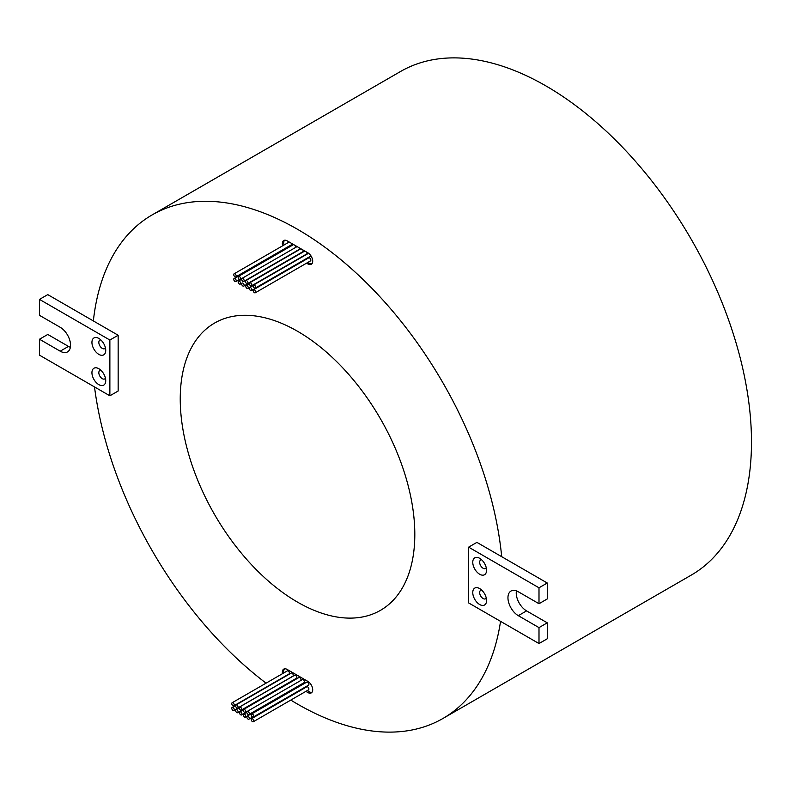 <?xml version="1.0" encoding="UTF-8"?>
<svg xmlns="http://www.w3.org/2000/svg" width="790" height="790" viewBox="0 0 790 790"><rect width="100%" height="100%" fill="white"/><g stroke="black" fill="none" stroke-linecap="round" stroke-linejoin="round"><path stroke-width="1.19" d="M252.454 716.935A1.758 1.017 -120 0 0 253.333 717.024A1.758 1.017 -120 0 0 253.6 715.621A1.758 1.017 -120 0 0 252.454 714.071A1.758 1.017 -120 0 0 251.576 713.982A1.758 1.017 -120 0 0 251.309 715.394A1.758 1.017 -120 0 0 252.454 716.935M253.333 717.024L308.525 685.157A1.758 1.017 -120 0 0 308.791 683.755A1.758 1.017 -120 0 0 307.646 682.205A1.758 1.017 -120 0 0 306.767 682.116L251.576 713.982M248.06 714.397A1.758 1.017 -120 0 0 248.939 714.486A1.758 1.017 -120 0 0 249.206 713.084A1.758 1.017 -120 0 0 248.06 711.533A1.758 1.017 -120 0 0 247.181 711.444A1.758 1.017 -120 0 0 246.905 712.856A1.758 1.017 -120 0 0 248.06 714.397M248.939 714.486L304.13 682.619A1.758 1.017 -120 0 0 304.397 681.217A1.758 1.017 -120 0 0 303.251 679.667A1.758 1.017 -120 0 0 302.373 679.578L247.181 711.444M244.535 712.373A1.758 1.017 -120 0 0 245.414 712.462A1.758 1.017 -120 0 0 245.69 711.049A1.758 1.017 -120 0 0 244.535 709.499A1.758 1.017 -120 0 0 243.656 709.41A1.758 1.017 -120 0 0 243.389 710.822A1.758 1.017 -120 0 0 244.535 712.373M245.414 712.462L300.605 680.595A1.758 1.017 -120 0 0 300.881 679.183A1.758 1.017 -120 0 0 299.736 677.632A1.758 1.017 -120 0 0 298.857 677.553L243.656 709.41M240.436 710.003A1.758 1.017 -120 0 0 241.315 710.092A1.758 1.017 -120 0 0 241.582 708.679A1.758 1.017 -120 0 0 240.436 707.129A1.758 1.017 -120 0 0 239.558 707.05A1.758 1.017 -120 0 0 239.291 708.452A1.758 1.017 -120 0 0 240.436 710.003M241.315 710.092L296.507 678.225A1.758 1.017 -120 0 0 296.773 676.813A1.758 1.017 -120 0 0 295.628 675.262A1.758 1.017 -120 0 0 294.749 675.183L239.558 707.05M236.842 707.929A1.758 1.017 -120 0 0 237.721 708.018A1.758 1.017 -120 0 0 237.988 706.606A1.758 1.017 -120 0 0 236.842 705.055A1.758 1.017 -120 0 0 235.963 704.976A1.758 1.017 -120 0 0 235.697 706.379A1.758 1.017 -120 0 0 236.842 707.929M237.721 708.018L292.912 676.151A1.758 1.017 -120 0 0 293.189 674.739A1.758 1.017 -120 0 0 292.033 673.199A1.758 1.017 -120 0 0 291.154 673.11L235.963 704.976M233.011 705.717A1.758 1.017 -120 0 0 233.889 705.796A1.758 1.017 -120 0 0 234.156 704.394A1.758 1.017 -120 0 0 233.011 702.843A1.758 1.017 -120 0 0 232.132 702.754A1.758 1.017 -120 0 0 231.865 704.167A1.758 1.017 -120 0 0 233.011 705.717M233.889 705.796L289.081 673.929A1.758 1.017 -120 0 0 289.347 672.527A1.758 1.017 -120 0 0 288.202 670.977A1.758 1.017 -120 0 0 287.323 670.888L232.132 702.754M252.454 721.625A1.758 1.017 -120 0 0 253.333 721.714A1.758 1.017 -120 0 0 253.6 720.302A1.758 1.017 -120 0 0 252.454 718.752A1.758 1.017 -120 0 0 251.576 718.663A1.758 1.017 -120 0 0 251.309 720.075A1.758 1.017 -120 0 0 252.454 721.625M253.333 721.714L308.525 689.848A1.758 1.017 -120 0 0 308.791 688.436A1.758 1.017 -120 0 0 307.646 686.885A1.758 1.017 -120 0 0 306.767 686.806L251.576 718.663M248.06 719.088A1.758 1.017 -120 0 0 248.939 719.167A1.758 1.017 -120 0 0 249.206 717.764A1.758 1.017 -120 0 0 248.06 716.214A1.758 1.017 -120 0 0 247.181 716.125A1.758 1.017 -120 0 0 246.905 717.537A1.758 1.017 -120 0 0 248.06 719.088M244.535 717.053A1.758 1.017 -120 0 0 245.414 717.142A1.758 1.017 -120 0 0 245.69 715.73A1.758 1.017 -120 0 0 244.535 714.19A1.758 1.017 -120 0 0 243.656 714.101A1.758 1.017 -120 0 0 243.389 715.503A1.758 1.017 -120 0 0 244.535 717.053M245.414 717.142L300.605 685.276A1.758 1.017 -120 0 0 300.97 684.446M240.733 714.851A1.758 1.017 -120 0 0 241.602 714.94A1.758 1.017 -120 0 0 241.878 713.528A1.758 1.017 -120 0 0 240.733 711.988A1.758 1.017 -120 0 0 239.854 711.899A1.758 1.017 -120 0 0 239.577 713.301A1.758 1.017 -120 0 0 240.733 714.851M236.842 712.61A1.758 1.017 -120 0 0 237.721 712.699A1.758 1.017 -120 0 0 237.988 711.286A1.758 1.017 -120 0 0 236.842 709.746A1.758 1.017 -120 0 0 235.963 709.657A1.758 1.017 -120 0 0 235.697 711.059A1.758 1.017 -120 0 0 236.842 712.61M237.721 712.699L292.912 680.832A1.758 1.017 -120 0 0 293.278 680.081M233.011 710.398A1.758 1.017 -120 0 0 233.889 710.487A1.758 1.017 -120 0 0 234.156 709.074A1.758 1.017 -120 0 0 233.011 707.524A1.758 1.017 -120 0 0 232.132 707.445A1.758 1.017 -120 0 0 231.865 708.847A1.758 1.017 -120 0 0 233.011 710.398M234.976 281.457A1.758 1.017 -120 0 0 235.855 281.546A1.758 1.017 -120 0 0 236.121 280.144A1.758 1.017 -120 0 0 234.976 278.594A1.758 1.017 -120 0 0 234.097 278.505A1.758 1.017 -120 0 0 233.83 279.917A1.758 1.017 -120 0 0 234.976 281.457M239.37 283.995A1.758 1.017 -120 0 0 240.249 284.084A1.758 1.017 -120 0 0 240.516 282.682A1.758 1.017 -120 0 0 239.37 281.131A1.758 1.017 -120 0 0 238.491 281.043A1.758 1.017 -120 0 0 238.225 282.455A1.758 1.017 -120 0 0 239.37 283.995M242.886 286.029A1.758 1.017 -120 0 0 243.764 286.118A1.758 1.017 -120 0 0 244.041 284.706A1.758 1.017 -120 0 0 242.886 283.166A1.758 1.017 -120 0 0 242.017 283.077A1.758 1.017 -120 0 0 241.74 284.479A1.758 1.017 -120 0 0 242.886 286.029M243.764 286.118L298.966 254.252A1.758 1.017 -120 0 0 299.282 253.778M246.994 288.399A1.758 1.017 -120 0 0 247.872 288.488A1.758 1.017 -120 0 0 248.139 287.076A1.758 1.017 -120 0 0 246.994 285.536A1.758 1.017 -120 0 0 246.115 285.447A1.758 1.017 -120 0 0 245.848 286.849A1.758 1.017 -120 0 0 246.994 288.399M250.588 290.473A1.758 1.017 -120 0 0 251.467 290.562A1.758 1.017 -120 0 0 251.733 289.15A1.758 1.017 -120 0 0 250.588 287.609A1.758 1.017 -120 0 0 249.709 287.521A1.758 1.017 -120 0 0 249.433 288.923A1.758 1.017 -120 0 0 250.588 290.473M251.467 290.562L306.658 258.695A1.758 1.017 -120 0 0 306.974 258.261M254.419 292.685A1.758 1.017 -120 0 0 255.298 292.774A1.758 1.017 -120 0 0 255.565 291.372A1.758 1.017 -120 0 0 254.419 289.821A1.758 1.017 -120 0 0 253.541 289.733A1.758 1.017 -120 0 0 253.274 291.145A1.758 1.017 -120 0 0 254.419 292.685M255.298 292.774L310.49 260.907A1.758 1.017 -120 0 0 310.756 259.505A1.758 1.017 -120 0 0 309.611 257.955A1.758 1.017 -120 0 0 308.732 257.866L253.541 289.733M234.976 276.776A1.758 1.017 -120 0 0 235.855 276.865A1.758 1.017 -120 0 0 236.121 275.453A1.758 1.017 -120 0 0 234.976 273.913A1.758 1.017 -120 0 0 234.097 273.824A1.758 1.017 -120 0 0 233.83 275.226A1.758 1.017 -120 0 0 234.976 276.776M235.855 276.865L291.046 244.999A1.758 1.017 -120 0 0 291.135 243.132M239.37 279.314A1.758 1.017 -120 0 0 240.249 279.403A1.758 1.017 -120 0 0 240.516 277.991A1.758 1.017 -120 0 0 239.37 276.451A1.758 1.017 -120 0 0 238.491 276.362A1.758 1.017 -120 0 0 238.225 277.764A1.758 1.017 -120 0 0 239.37 279.314M240.249 279.403L295.44 247.537A1.758 1.017 -120 0 0 295.529 245.67M242.886 281.349A1.758 1.017 -120 0 0 243.764 281.438A1.758 1.017 -120 0 0 244.041 280.025A1.758 1.017 -120 0 0 242.886 278.475A1.758 1.017 -120 0 0 242.017 278.396A1.758 1.017 -120 0 0 241.74 279.798A1.758 1.017 -120 0 0 242.886 281.349M243.764 281.438L298.966 249.571A1.758 1.017 -120 0 0 299.045 247.705M246.697 283.551A1.758 1.017 -120 0 0 247.576 283.63A1.758 1.017 -120 0 0 247.853 282.228A1.758 1.017 -120 0 0 246.697 280.677A1.758 1.017 -120 0 0 245.818 280.588A1.758 1.017 -120 0 0 245.552 282A1.758 1.017 -120 0 0 246.697 283.551M247.576 283.63L302.768 251.773A1.758 1.017 -120 0 0 302.856 249.897M250.588 285.792A1.758 1.017 -120 0 0 251.467 285.871A1.758 1.017 -120 0 0 251.733 284.469A1.758 1.017 -120 0 0 250.588 282.919A1.758 1.017 -120 0 0 249.709 282.83A1.758 1.017 -120 0 0 249.433 284.242A1.758 1.017 -120 0 0 250.588 285.792M251.467 285.871L306.658 254.015A1.758 1.017 -120 0 0 306.737 252.138M254.419 288.004A1.758 1.017 -120 0 0 255.298 288.093A1.758 1.017 -120 0 0 255.565 286.681A1.758 1.017 -120 0 0 254.419 285.141A1.758 1.017 -120 0 0 253.541 285.052A1.758 1.017 -120 0 0 253.274 286.454A1.758 1.017 -120 0 0 254.419 288.004M255.298 288.093L310.49 256.227A1.758 1.017 -120 0 0 310.835 255.674M98.829 368.713A9.757 5.629 -120 0 0 91.936 372.692A9.757 5.629 -120 0 0 98.829 384.641A9.757 5.629 -120 0 0 105.732 380.662A9.757 5.629 -120 0 0 98.829 368.713L98.829 368.713M100.863 370.234A4.878 2.814 -120 0 0 99.846 370.461A4.878 2.814 -120 0 0 99.096 374.371A4.878 2.814 -120 0 0 102.285 378.667A4.878 2.814 -120 0 0 104.724 378.914A4.878 2.814 -120 0 0 105.426 378.143M98.829 338.436A9.757 5.629 -120 0 0 91.936 342.425A9.757 5.629 -120 0 0 98.829 354.374A9.757 5.629 -120 0 0 105.732 350.385A9.757 5.629 -120 0 0 98.829 338.436L98.829 338.436M100.863 339.967A4.878 2.814 -120 0 0 99.846 340.184A4.878 2.814 -120 0 0 99.096 344.094A4.878 2.814 -120 0 0 102.285 348.4A4.878 2.814 -120 0 0 104.724 348.637A4.878 2.814 -120 0 0 105.426 347.867M479.668 558.313A9.757 5.629 -120 0 0 472.766 562.292A9.757 5.629 -120 0 0 479.668 574.241A9.757 5.629 -120 0 0 486.561 570.262A9.757 5.629 -120 0 0 479.668 558.313L479.668 558.313M481.693 559.833A4.878 2.814 -120 0 0 480.675 560.061A4.878 2.814 -120 0 0 479.925 563.971A4.878 2.814 -120 0 0 483.115 568.267A4.878 2.814 -120 0 0 485.554 568.514A4.878 2.814 -120 0 0 486.255 567.743M479.668 588.58A9.757 5.629 -120 0 0 472.766 592.569A9.757 5.629 -120 0 0 479.668 604.518A9.757 5.629 -120 0 0 486.561 600.528A9.757 5.629 -120 0 0 479.668 588.58L479.668 588.58M481.693 590.11A4.878 2.814 -120 0 0 480.675 590.327A4.878 2.814 -120 0 0 479.925 594.238A4.878 2.814 -120 0 0 483.115 598.543A4.878 2.814 -120 0 0 485.554 598.781A4.878 2.814 -120 0 0 486.255 598.01M297.524 602.128A165.87 95.768 60 0 1 189.166 455.968A165.87 95.768 60 0 1 214.594 323.051A165.87 95.768 60 0 1 297.524 331.267A165.87 95.768 60 0 1 405.882 477.427A165.87 95.768 60 0 1 380.464 610.344A165.87 95.768 60 0 1 297.524 602.128M290.789 700.078A290.75 167.865 -120 0 0 297.524 704.097A290.75 167.865 -120 0 0 442.904 718.495A290.75 167.865 -120 0 0 500.544 621.355M442.904 718.495L691.27 575.1A290.75 167.865 -120 0 0 735.836 342.119A290.75 167.865 -120 0 0 545.9 85.903A290.75 167.865 -120 0 0 400.52 71.505L152.154 214.9A290.75 167.865 -120 0 0 93.358 320.938L47.775 294.621L39.5 299.4L39.5 315.338L60.198 327.287A14.635 8.453 60 0 1 69.757 340.184A14.635 8.453 60 0 1 67.515 351.906A14.635 8.453 60 0 1 60.198 351.185L39.5 339.236L47.775 334.456L68.473 346.405A14.635 8.453 60 0 0 70.369 347.294M538.997 603.718L538.997 587.79L468.628 547.154L468.628 602.918L538.997 643.554L538.997 627.615L518.299 615.667A14.635 8.453 60 0 1 508.74 602.77A14.635 8.453 60 0 1 510.982 591.048A14.635 8.453 60 0 1 518.299 591.769L538.997 603.718L547.273 598.938L547.273 583.01L501.699 556.693A290.75 167.865 -120 0 0 297.524 229.297A290.75 167.865 -120 0 0 152.154 214.9M303.064 684.259A1.758 1.017 -120 0 0 302.373 684.268L247.181 716.125M307.241 690.588L309.255 691.754A6.833 3.94 -120 0 0 311.912 692.366M284.528 668.834A6.833 3.94 -120 0 0 283.877 672.883M303.182 688.248L303.725 688.554M284.528 240.229A6.833 3.94 -120 0 0 284.044 244.989M307.932 262.389L309.255 263.149A6.833 3.94 -120 0 0 311.912 263.771M289.979 246.638A1.758 1.017 -120 0 0 289.288 246.638L234.097 278.505M305.858 691.378L307.873 692.544A6.833 3.94 -120 0 0 311.29 692.889A6.833 3.94 -120 0 0 312.336 687.409A6.833 3.94 -120 0 0 307.873 681.395L287.175 669.446A6.833 3.94 -120 0 0 283.768 669.11A6.833 3.94 -120 0 0 282.494 673.682M301.8 689.038L302.343 689.354M306.55 263.188L307.873 263.949A6.833 3.94 -120 0 0 311.29 264.285A6.833 3.94 -120 0 0 312.336 258.814A6.833 3.94 -120 0 0 307.873 252.8L287.175 240.851A6.833 3.94 -120 0 0 283.768 240.506A6.833 3.94 -120 0 0 282.662 245.789M39.5 339.236L39.5 355.164L109.869 395.8L118.154 391.02L118.154 335.256L93.358 320.938M94.504 386.922A290.75 167.865 -120 0 0 266.082 683.153M286.898 697.649A290.75 167.865 -120 0 0 287.422 697.975M501.699 556.693L476.903 542.375L468.628 547.154M538.997 643.554L547.273 638.774L547.273 622.836L526.575 610.887A14.635 8.453 60 0 1 516.403 590.88M538.997 627.615L547.273 622.836M538.997 587.79L547.273 583.01M109.869 395.8L109.869 340.036L118.154 335.256M109.869 340.036L39.5 299.4M518.299 615.667L526.575 610.887M60.198 351.185L68.473 346.405M309.255 263.149L307.873 263.949M309.255 691.754L307.873 692.544M248.939 719.167L252.642 717.034M241.602 714.94L246.855 711.909M233.889 710.487L239.281 707.366M235.855 281.546L239.558 279.403M240.249 284.084L242.017 283.077M247.872 288.488L253.264 285.368M253.541 285.052L308.584 253.264M249.709 282.83L304.802 251.023M245.818 280.588L300.921 248.781M242.017 278.396L297.109 246.579M238.491 276.362L293.594 244.554M234.097 273.824L289.199 242.017M249.709 287.521L253.225 285.486M246.115 285.447L249.344 283.58M238.491 281.043L241.651 279.226M232.132 707.445L235.647 705.411M235.963 709.657L239.192 707.791M239.854 711.899L243.34 709.884M243.656 714.101L246.816 712.274"/></g></svg>
